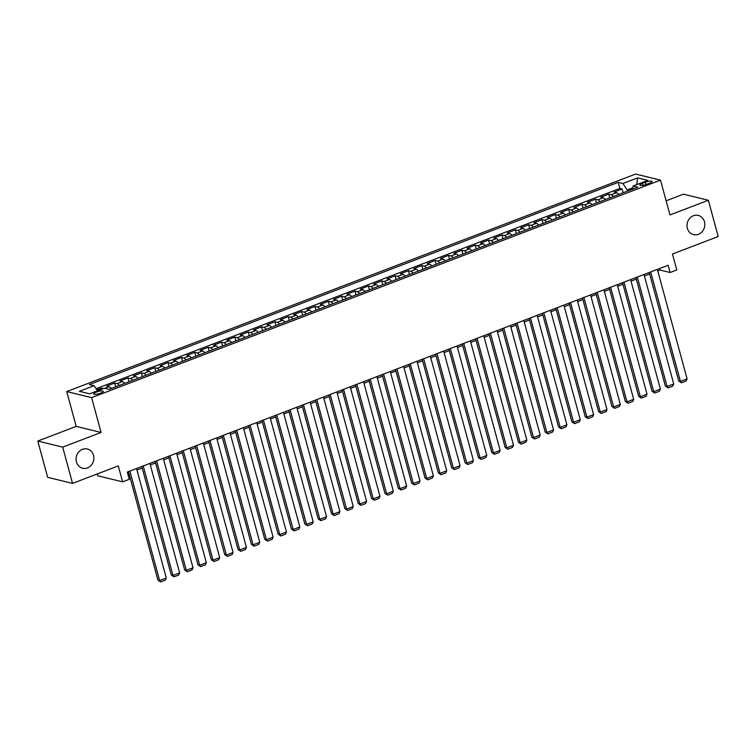 <?xml version="1.0" encoding="UTF-8"?>
<svg xmlns="http://www.w3.org/2000/svg" width="756" height="756" viewBox="0 0 756 756"><rect width="100%" height="100%" fill="white"/><g stroke="black" fill="none" stroke-linecap="round" stroke-linejoin="round"><path stroke-width="1.13" d="M93.517 455.358A9.894 8.845 -76.3 0 1 91.334 465.138A9.894 8.845 -76.3 0 1 82.631 468.238A9.894 8.845 -76.3 0 1 76.422 461.888A9.894 8.845 -76.3 0 1 78.605 452.107A9.894 8.845 -76.3 0 1 87.318 449.007A9.894 8.845 -76.3 0 1 93.517 455.358M704.46 221.763A9.894 8.845 -76.3 0 1 702.277 231.544A9.894 8.845 -76.3 0 1 693.573 234.643A9.894 8.845 -76.3 0 1 687.365 228.293A9.894 8.845 -76.3 0 1 689.548 218.512A9.894 8.845 -76.3 0 1 698.26 215.413A9.894 8.845 -76.3 0 1 704.46 221.763M100.624 393.148A4.952 1.162 -15.2 0 0 103.251 391.325A4.952 1.162 -15.2 0 0 96.324 392.099A4.952 1.162 -15.2 0 0 93.697 393.923A4.952 1.162 -15.2 0 0 100.624 393.148M97.222 473.946L97.722 475.779L122.614 481.855L129.285 479.304L127.32 472.046L668.153 265.261L670.118 272.51L676.8 269.958L672.462 254.007L718.2 236.515L708.353 200.264L683.462 194.188L666.121 200.822M37.8 441.06L47.647 477.32L72.538 483.386L62.691 447.127L101.077 432.451L91.627 397.647L66.736 391.57L76.195 426.384L37.8 441.06L62.691 447.127M91.627 397.647L660.498 180.136L635.616 174.06L66.736 391.57M618.682 194.481A6.19 2.353 -110.9 0 0 616.556 192.667L614.099 192.062L622.112 189L623.142 192.78M613.343 196.522A6.19 2.353 -110.9 0 0 611.217 194.708L608.76 194.103L609.78 197.883M608.76 194.103L600.746 197.174L603.203 197.77A6.19 2.353 -110.9 0 1 605.329 199.584M591.976 204.687A6.19 2.353 -110.9 0 0 589.85 202.873L587.393 202.277L595.407 199.215L596.427 202.986M578.614 209.799A6.19 2.353 -110.9 0 0 576.497 207.985L574.04 207.38L582.054 204.318L583.074 208.089M565.261 214.902A6.19 2.353 -110.9 0 0 563.144 213.088L560.687 212.493L568.701 209.421L569.722 213.201M551.908 220.005A6.19 2.353 -110.9 0 0 549.782 218.191L547.335 217.596L555.339 214.534L556.369 218.304M538.555 225.118A6.19 2.353 -110.9 0 0 536.429 223.303L533.982 222.699L541.986 219.637L543.016 223.407M525.203 230.221A6.19 2.353 -110.9 0 0 523.076 228.406L520.619 227.802L528.633 224.74L529.663 228.52M511.85 235.324A6.19 2.353 -110.9 0 0 509.724 233.509L507.267 232.914L515.28 229.852L516.31 233.623M498.497 240.436A6.19 2.353 -110.9 0 0 496.371 238.612L493.914 238.017L501.927 234.955L502.957 238.726M485.144 245.539A6.19 2.353 -110.9 0 0 483.018 243.725L480.561 243.12L488.574 240.058L489.595 243.838M471.791 250.642A6.19 2.353 -110.9 0 0 469.665 248.828L467.208 248.233L475.222 245.171L476.242 248.941M458.429 255.755A6.19 2.353 -110.9 0 0 456.312 253.931L453.855 253.336L461.869 250.274L462.889 254.044M445.076 260.858A6.19 2.353 -110.9 0 0 442.959 259.043L440.502 258.439L448.516 255.377L449.536 259.147M431.723 265.961A6.19 2.353 -110.9 0 0 429.597 264.146L427.149 263.551L435.154 260.48L436.184 264.26M418.37 271.064A6.19 2.353 -110.9 0 0 416.244 269.249L413.797 268.654L421.801 265.592L422.831 269.363M405.018 276.176A6.19 2.353 -110.9 0 0 402.891 274.362L400.434 273.757L408.448 270.695L409.478 274.466M391.665 281.279A6.19 2.353 -110.9 0 0 389.538 279.465L387.081 278.87L395.095 275.798L396.125 279.578M378.312 286.382A6.19 2.353 -110.9 0 0 376.186 284.568L373.729 283.972L381.742 280.911L382.772 284.681M364.959 291.495A6.19 2.353 -110.9 0 0 362.833 289.68L360.376 289.075L368.389 286.014L369.41 289.784M351.606 296.598A6.19 2.353 -110.9 0 0 349.48 294.783L347.023 294.178L355.036 291.117L356.057 294.897M338.244 301.701A6.19 2.353 -110.9 0 0 336.127 299.886L333.67 299.291L341.684 296.229L342.704 300M324.891 306.813A6.19 2.353 -110.9 0 0 322.774 304.989L320.317 304.394L328.331 301.332L329.351 305.103M311.538 311.916A6.19 2.353 -110.9 0 0 309.412 310.102L306.964 309.497L314.969 306.435L315.999 310.215M298.185 317.019A6.19 2.353 -110.9 0 0 296.059 315.205L293.602 314.609L301.616 311.548L302.646 315.318M284.832 322.132A6.19 2.353 -110.9 0 0 282.706 320.308L280.249 319.712L288.263 316.651L289.293 320.421M271.48 327.235A6.19 2.353 -110.9 0 0 269.353 325.42L266.896 324.815L274.91 321.754L275.94 325.524M258.127 332.338A6.19 2.353 -110.9 0 0 256 330.523L253.543 329.928L261.557 326.857L262.587 330.637M244.774 337.441A6.19 2.353 -110.9 0 0 242.648 335.626L240.191 335.031L248.204 331.969L249.225 335.74M231.421 342.553A6.19 2.353 -110.9 0 0 229.295 340.739L226.838 340.134L234.851 337.072L235.872 340.843M218.059 347.656A6.19 2.353 -110.9 0 0 215.942 345.842L213.485 345.246L221.499 342.175L222.519 345.955M204.706 352.759A6.19 2.353 -110.9 0 0 202.589 350.945L200.132 350.349L208.146 347.287L209.166 351.058M191.353 357.871A6.19 2.353 -110.9 0 0 189.227 356.057L186.779 355.452L194.783 352.39L195.813 356.161M178 362.974A6.19 2.353 -110.9 0 0 175.874 361.16L173.417 360.555L181.431 357.493L182.461 361.274M164.647 368.077A6.19 2.353 -110.9 0 0 162.521 366.263L160.064 365.668L168.078 362.606L169.108 366.376M151.294 373.19A6.19 2.353 -110.9 0 0 149.168 371.366L146.711 370.771L154.725 367.709L155.755 371.48M137.942 378.293A6.19 2.353 -110.9 0 0 135.815 376.479L133.358 375.874L141.372 372.812L142.402 376.592M124.589 383.396A6.19 2.353 -110.9 0 0 122.463 381.582L120.006 380.986L128.019 377.915L129.04 381.695M111.236 388.499A6.19 2.353 -110.9 0 0 109.11 386.685L106.653 386.089L114.666 383.027L115.687 386.798M645.369 182.215L642.43 183.339A4.791 1.125 -15.2 0 0 639.888 185.097A4.791 1.125 -15.2 0 0 646.597 184.351L649.536 183.226A4.791 1.125 -15.2 0 0 652.078 181.468A4.791 1.125 -15.2 0 0 645.369 182.215L646.002 184.568M632.744 187.838L627.178 189.964L622.916 183.51L618.2 182.357L89.388 384.558L94.094 385.702L79.408 391.315L89.633 393.81L104.319 388.197L109.034 389.349L637.847 187.148L633.141 186.004L632.441 189.217M622.916 183.51L637.601 177.896L647.826 180.391L633.141 186.004M622.112 189L619.863 188.452L96.088 388.716M103.251 388.603L101.313 388.13L96.834 389.841M114.666 383.027L117.123 383.623A6.19 2.353 69.1 0 1 119.24 385.437M128.019 377.915L130.476 378.52A6.19 2.353 69.1 0 1 132.602 380.334M141.372 372.812L143.829 373.417A6.19 2.353 69.1 0 1 145.955 375.231M154.725 367.709L157.182 368.304A6.19 2.353 69.1 0 1 159.308 370.119M168.078 362.606L170.535 363.201A6.19 2.353 69.1 0 1 172.661 365.016M181.431 357.493L183.888 358.098A6.19 2.353 69.1 0 1 186.014 359.913M194.783 352.39L197.24 352.986A6.19 2.353 69.1 0 1 199.367 354.8M208.146 347.287L210.593 347.883A6.19 2.353 69.1 0 1 212.719 349.697M221.499 342.175L223.946 342.78A6.19 2.353 69.1 0 1 226.072 344.594M234.851 337.072L237.308 337.667A6.19 2.353 69.1 0 1 239.425 339.491M248.204 331.969L250.661 332.564A6.19 2.353 69.1 0 1 252.787 334.379M261.557 326.857L264.014 327.461A6.19 2.353 69.1 0 1 266.14 329.276M274.91 321.754L277.367 322.349A6.19 2.353 69.1 0 1 279.493 324.173M288.263 316.651L290.72 317.246A6.19 2.353 69.1 0 1 292.846 319.06M301.616 311.548L304.073 312.143A6.19 2.353 69.1 0 1 306.199 313.957M314.969 306.435L317.425 307.04A6.19 2.353 69.1 0 1 319.552 308.854M328.331 301.332L330.778 301.928A6.19 2.353 69.1 0 1 332.905 303.742M341.684 296.229L344.141 296.825A6.19 2.353 69.1 0 1 346.257 298.639M355.036 291.117L357.493 291.721A6.19 2.353 69.1 0 1 359.61 293.536M368.389 286.014L370.846 286.609A6.19 2.353 69.1 0 1 372.973 288.423M381.742 280.911L384.199 281.506A6.19 2.353 69.1 0 1 386.325 283.32M395.095 275.798L397.552 276.403A6.19 2.353 69.1 0 1 399.678 278.217M408.448 270.695L410.905 271.291A6.19 2.353 69.1 0 1 413.031 273.114M421.801 265.592L424.258 266.188A6.19 2.353 69.1 0 1 426.384 268.002M435.154 260.48L437.611 261.085A6.19 2.353 69.1 0 1 439.737 262.899M448.516 255.377L450.963 255.982A6.19 2.353 69.1 0 1 453.09 257.796M461.869 250.274L464.326 250.869A6.19 2.353 69.1 0 1 466.443 252.684M475.222 245.171L477.679 245.766A6.19 2.353 69.1 0 1 479.795 247.581M488.574 240.058L491.031 240.663A6.19 2.353 69.1 0 1 493.158 242.478M501.927 234.955L504.384 235.551A6.19 2.353 69.1 0 1 506.511 237.365M515.28 229.852L517.737 230.448A6.19 2.353 69.1 0 1 519.863 232.262M528.633 224.74L531.09 225.345A6.19 2.353 69.1 0 1 533.216 227.159M541.986 219.637L544.443 220.232A6.19 2.353 69.1 0 1 546.569 222.056M555.339 214.534L557.796 215.129A6.19 2.353 69.1 0 1 559.922 216.944M568.701 209.421L571.149 210.026A6.19 2.353 69.1 0 1 573.275 211.841M582.054 204.318L584.511 204.914A6.19 2.353 69.1 0 1 586.628 206.738M595.407 199.215L597.864 199.811A6.19 2.353 69.1 0 1 599.98 201.625M627.489 191.107L627.178 189.964M122.614 481.855L118.276 465.904L72.538 483.386M660.498 180.136L669.958 214.94L708.353 200.264M657.767 270.922L660.035 270.053L670.118 272.51M127.736 473.577L128.86 473.143M136.959 470.043L142.213 468.04M150.312 464.94L155.566 462.937M163.665 459.837L168.919 457.824M177.027 454.734L182.281 452.721M190.38 449.622L195.634 447.618M203.733 444.519L208.987 442.506M217.085 439.416L222.34 437.403M230.438 434.303L235.692 432.3M243.791 429.2L249.045 427.187M257.144 424.097L262.398 422.084M270.497 418.985L275.751 416.981M283.85 413.882L289.104 411.869M297.212 408.779L302.466 406.766M310.565 403.666L315.819 401.663M323.918 398.563L329.172 396.56M337.27 393.46L342.525 391.447M350.623 388.357L355.878 386.344M363.976 383.245L369.23 381.241M377.329 378.142L382.583 376.129M390.682 373.039L395.936 371.026M404.035 367.926L409.289 365.923M417.397 362.823L422.651 360.81M430.75 357.72L436.004 355.707M444.103 352.608L449.357 350.604M457.456 347.505L462.71 345.492M470.808 342.402L476.063 340.389M484.161 337.289L489.415 335.286M497.514 332.186L502.768 330.183M510.867 327.083L516.121 325.071M524.22 321.98L529.474 319.968M537.582 316.868L542.836 314.865M550.935 311.765L556.189 309.752M564.288 306.662L569.542 304.649M577.641 301.55L582.895 299.546M590.994 296.446L596.248 294.434M604.346 291.344L609.601 289.331M617.699 286.231L622.953 284.228M631.052 281.128L636.306 279.125M644.405 276.025L649.659 274.012M659.619 268.522L660.035 270.053M619.863 188.452L618.2 182.357M101.313 388.13L101.606 389.236M94.094 385.702L97.477 390.814M636.75 184.625L637.601 177.896M101.077 432.451L76.195 426.384M657.351 269.391L687.091 378.879L680.419 381.43L678.737 381.015L681.43 382.81L680.419 381.43L650.67 271.943M649.253 272.491L678.737 381.015M687.091 378.879L686.098 381.024L681.43 382.81M643.999 274.494L673.738 383.982L667.066 386.533L665.384 386.127L668.077 387.913L667.066 386.533L637.317 277.046M635.89 277.594L665.384 386.127M673.738 383.982L672.745 386.127L668.077 387.913M630.636 279.607L660.385 389.085L653.713 391.636L652.031 391.23L654.715 393.016L653.713 391.636L623.965 282.158M622.538 282.697L652.031 391.23M660.385 389.085L659.393 391.23L654.715 393.016M617.283 284.71L647.032 394.197L640.36 396.749L638.678 396.333L641.362 398.128L640.36 396.749L610.612 287.261M609.185 287.809L638.678 396.333M647.032 394.197L646.04 396.342L641.362 398.128M603.931 289.813L633.679 399.3L626.998 401.852L625.325 401.445L628.009 403.231L626.998 401.852L597.259 292.364M595.832 292.912L625.325 401.445M633.679 399.3L632.687 401.445L628.009 403.231M590.578 294.916L620.326 404.403L613.645 406.955L611.963 406.548L614.656 408.334L613.645 406.955L583.906 297.477M582.479 298.015L611.963 406.548M620.326 404.403L619.334 406.548L614.656 408.334M577.225 300.028L606.973 409.516L600.292 412.067L598.61 411.651L601.303 413.447L600.292 412.067L570.544 302.58M569.126 303.118L598.61 411.651M606.973 409.516L605.981 411.661L601.303 413.447M563.872 305.131L593.621 414.619L586.939 417.17L585.257 416.764L587.951 418.55L586.939 417.17L557.191 307.683M555.773 308.231L585.257 416.764M593.621 414.619L592.628 416.764L587.951 418.55M550.519 310.234L580.268 419.722L573.587 422.273L571.905 421.867L574.598 423.653L573.587 422.273L543.838 312.795M542.421 313.334L571.905 421.867M580.268 419.722L579.266 421.867L574.598 423.653M537.166 315.346L566.905 424.825L560.234 427.386L558.552 426.97L561.245 428.765L560.234 427.386L530.485 317.898M529.068 318.437L558.552 426.97M566.905 424.825L565.913 426.97L561.245 428.765M523.813 320.45L553.553 429.937L546.881 432.489L545.199 432.082L547.892 433.868L546.881 432.489L517.132 323.001M515.705 323.549L545.199 432.082M553.553 429.937L552.56 432.082L547.892 433.868M510.451 325.553L540.2 435.04L533.528 437.592L531.846 437.185L534.53 438.971L533.528 437.592L503.779 328.104M502.353 328.652L531.846 437.185M540.2 435.04L539.208 437.185L534.53 438.971M497.098 330.665L526.847 440.143L520.175 442.704L518.493 442.288L521.177 444.074L520.175 442.704L490.427 333.216M489 333.755L518.493 442.288M526.847 440.143L525.855 442.288L521.177 444.074M483.745 335.768L513.494 445.256L506.813 447.807L505.131 447.391L507.824 449.187L506.813 447.807L477.074 338.319M475.647 338.868L505.131 447.391M513.494 445.256L512.502 447.401L507.824 449.187M470.393 340.871L500.141 450.359L493.46 452.91L491.778 452.504L494.471 454.29L493.46 452.91L463.721 343.422M462.294 343.971L491.778 452.504M500.141 450.359L499.149 452.504L494.471 454.29M457.04 345.983L486.788 455.462L480.107 458.013L478.425 457.607L481.118 459.393L480.107 458.013L450.359 348.535M448.941 349.074L478.425 457.607M486.788 455.462L485.796 457.607L481.118 459.393M443.687 351.086L473.436 460.574L466.754 463.126L465.072 462.71L467.766 464.505L466.754 463.126L437.006 353.638M435.588 354.186L465.072 462.71M473.436 460.574L472.434 462.719L467.766 464.505M430.334 356.189L460.083 465.677L453.402 468.229L451.719 467.822L454.413 469.608L453.402 468.229L423.653 358.741M422.235 359.289L451.719 467.822M460.083 465.677L459.081 467.822L454.413 469.608M416.981 361.292L446.72 470.78L440.049 473.332L438.367 472.925L441.06 474.711L440.049 473.332L410.3 363.853M408.883 364.392L438.367 472.925M446.72 470.78L445.728 472.925L441.06 474.711M403.628 366.405L433.368 475.893L426.696 478.444L425.014 478.028L427.707 479.824L426.696 478.444L396.947 368.956M395.52 369.495L425.014 478.028M433.368 475.893L432.375 478.038L427.707 479.824M390.266 371.508L420.015 480.996L413.343 483.547L411.661 483.141L414.345 484.927L413.343 483.547L383.594 374.059M382.167 374.607L411.661 483.141M420.015 480.996L419.022 483.141L414.345 484.927M376.913 376.611L406.662 486.099L399.99 488.65L398.308 488.244L400.992 490.03L399.99 488.65L370.242 379.162M368.815 379.71L398.308 488.244M406.662 486.099L405.67 488.244L400.992 490.03M363.56 381.723L393.309 491.202L386.628 493.762L384.946 493.347L387.639 495.142L386.628 493.762L356.889 384.275M355.462 384.813L384.946 493.347M393.309 491.202L392.317 493.347L387.639 495.142M350.208 386.826L379.956 496.314L373.275 498.865L371.593 498.45L374.286 500.245L373.275 498.865L343.536 389.378M342.109 389.926L371.593 498.45M379.956 496.314L378.964 498.459L374.286 500.245M336.855 391.929L366.603 501.417L359.922 503.968L358.24 503.562L360.933 505.348L359.922 503.968L330.174 394.481M328.756 395.029L358.24 503.562M366.603 501.417L365.611 503.562L360.933 505.348M323.502 397.042L353.25 506.52L346.569 509.081L344.887 508.665L347.58 510.451L346.569 509.081L316.821 399.593M315.403 400.132L344.887 508.665M353.25 506.52L352.249 508.665L347.58 510.451M310.149 402.145L339.898 511.632L333.216 514.184L331.534 513.768L334.228 515.564L333.216 514.184L303.468 404.696M302.05 405.244L331.534 513.768M339.898 511.632L338.896 513.778L334.228 515.564M296.796 407.248L326.535 516.735L319.864 519.287L318.181 518.881L320.875 520.667L319.864 519.287L290.115 409.799M288.697 410.347L318.181 518.881M326.535 516.735L325.543 518.881L320.875 520.667M283.443 412.351L313.182 521.838L306.511 524.39L304.829 523.984L307.522 525.77L306.511 524.39L276.762 414.912M275.335 415.45L304.829 523.984M313.182 521.838L312.19 523.984L307.522 525.77M270.081 417.463L299.83 526.951L293.158 529.502L291.476 529.087L294.16 530.882L293.158 529.502L263.409 420.015M261.982 420.553L291.476 529.087M299.83 526.951L298.837 529.096L294.16 530.882M256.728 422.566L286.477 532.054L279.805 534.605L278.123 534.199L280.807 535.985L279.805 534.605L250.056 425.118M248.63 425.666L278.123 534.199M286.477 532.054L285.485 534.199L280.807 535.985M243.375 427.669L273.124 537.157L266.443 539.708L264.761 539.302L267.454 541.088L266.443 539.708L236.704 430.23M235.277 430.769L264.761 539.302M273.124 537.157L272.132 539.302L267.454 541.088M230.022 432.782L259.771 542.26L253.09 544.821L251.408 544.405L254.101 546.201L253.09 544.821L223.351 435.333M221.924 435.872L251.408 544.405M259.771 542.26L258.779 544.414L254.101 546.201M216.67 437.885L246.418 547.372L239.737 549.924L238.055 549.517L240.748 551.304L239.737 549.924L209.988 440.436M208.571 440.984L238.055 549.517M246.418 547.372L245.426 549.517L240.748 551.304M203.317 442.988L233.065 552.475L226.384 555.027L224.702 554.62L227.395 556.407L226.384 555.027L196.636 445.539M195.218 446.087L224.702 554.62M233.065 552.475L232.064 554.62L227.395 556.407M189.964 448.1L219.712 557.578L213.031 560.139L211.349 559.723L214.042 561.519L213.031 560.139L183.283 450.652M181.865 451.19L211.349 559.723M219.712 557.578L218.711 559.723L214.042 561.519M176.611 453.203L206.35 562.691L199.679 565.242L197.996 564.827L200.69 566.622L199.679 565.242L169.93 455.755M168.512 456.303L197.996 564.827M206.35 562.691L205.358 564.836L200.69 566.622M163.258 458.306L192.997 567.794L186.326 570.345L184.644 569.939L187.337 571.725L186.326 570.345L156.577 460.858M155.15 461.406L184.644 569.939M192.997 567.794L192.005 569.939L187.337 571.725M149.896 463.419L179.644 572.897L172.973 575.448L171.291 575.042L173.974 576.828L172.973 575.448L143.224 465.97M141.797 466.509L171.291 575.042M179.644 572.897L178.652 575.042L173.974 576.828M136.543 468.522L166.292 578.009L159.62 580.561L157.938 580.145L160.622 581.94L159.62 580.561L129.871 471.073M128.444 471.621L157.938 580.145M166.292 578.009L165.299 580.154L160.622 581.94M611.217 194.708L616.556 192.667M104.838 388.319L109.11 386.685M117.123 383.623L122.463 381.582M130.476 378.52L135.815 376.479M143.829 373.417L149.168 371.366M157.182 368.304L162.521 366.263M170.535 363.201L175.874 361.16M183.888 358.098L189.227 356.057M197.24 352.986L202.589 350.945M210.593 347.883L215.942 345.842M223.946 342.78L229.295 340.739M237.308 337.667L242.648 335.626M250.661 332.564L256 330.523M264.014 327.461L269.353 325.42M277.367 322.349L282.706 320.308M290.72 317.246L296.059 315.205M304.073 312.143L309.412 310.102M317.425 307.04L322.774 304.989M330.778 301.928L336.127 299.886M344.141 296.825L349.48 294.783M357.493 291.721L362.833 289.68M370.846 286.609L376.186 284.568M384.199 281.506L389.538 279.465M397.552 276.403L402.891 274.362M410.905 271.291L416.244 269.249M424.258 266.188L429.597 264.146M437.611 261.085L442.959 259.043M450.963 255.982L456.312 253.931M464.326 250.869L469.665 248.828M477.679 245.766L483.018 243.725M491.031 240.663L496.371 238.612M504.384 235.551L509.724 233.509M517.737 230.448L523.076 228.406M531.09 225.345L536.429 223.303M544.443 220.232L549.782 218.191M557.796 215.129L563.144 213.088M571.149 210.026L576.497 207.985M584.511 204.914L589.85 202.873M597.864 199.811L603.203 197.77M642.969 185.333L642.43 183.339"/></g></svg>
